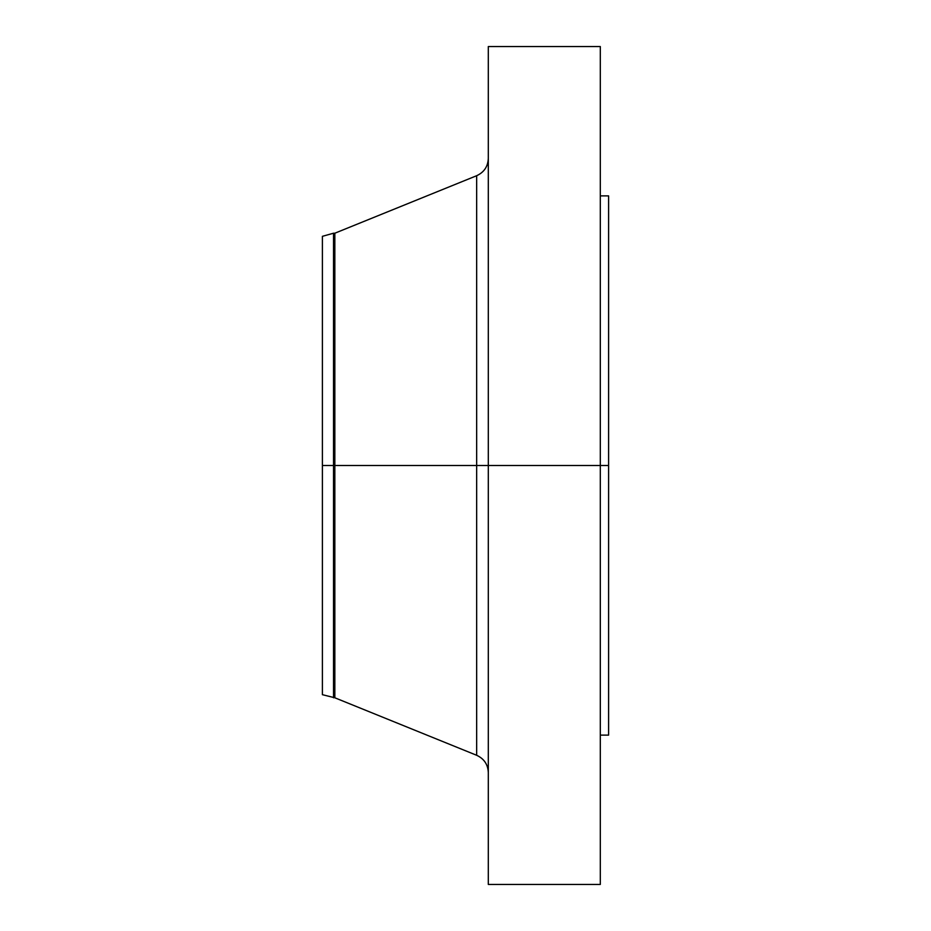 <?xml version="1.0" encoding="UTF-8"?>
<svg xmlns="http://www.w3.org/2000/svg" width="931" height="931" viewBox="0 0 931 931"><rect width="100%" height="100%" fill="white"/><g stroke="black" fill="none" stroke-linecap="round" stroke-linejoin="round"><path stroke-width="1.4" d="M600.309 46.55L600.309 465.5L600.309 46.55L488.31 46.55L488.31 465.5L608.606 465.5L608.606 735.118L608.606 465.5L600.309 465.5L600.309 884.45L600.309 465.5L476.66 465.5L476.66 175.715L476.66 465.5L322.394 465.5L322.394 694.677L322.394 465.5L333.531 465.5L333.531 697.785L333.531 465.5L334.834 465.5L334.834 697.785L334.834 465.5L476.66 465.5L476.66 175.715C484.05 172.316 487.937 166.544 488.31 158.421M322.394 694.677L334.834 697.785L476.66 755.285L476.66 465.5L476.66 755.285L476.66 465.5L488.31 465.5L488.31 884.45L488.31 46.55M608.606 195.882L608.606 465.5L608.606 195.882L600.309 195.882M476.66 175.715L334.834 233.216L334.834 465.5L334.834 233.216L333.531 233.216L333.531 465.5L333.531 233.216L322.394 236.323L322.394 465.5L322.394 236.323M322.394 688.242L322.394 487.763M600.309 884.45L488.31 884.45M608.606 735.118L600.309 735.118M476.66 755.285C484.05 758.684 487.937 764.456 488.31 772.579"/></g></svg>
